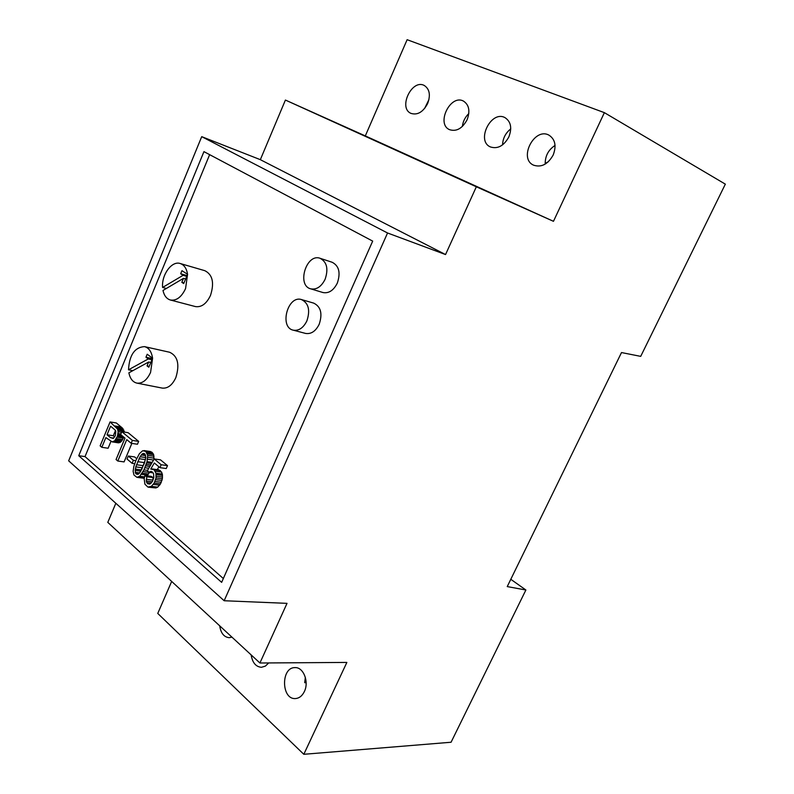 <?xml version="1.0" encoding="UTF-8"?>
<svg xmlns="http://www.w3.org/2000/svg" width="794" height="794" viewBox="0 0 794 794"><rect width="100%" height="100%" fill="white"/><g stroke="black" fill="none" stroke-linecap="round" stroke-linejoin="round"><path stroke-width="1.19" d="M303.814 754.3L346.859 662.424L259.916 663L287.021 603.351L224.156 600.74L387.551 232.989L445.543 254.556L476.34 186.788L553.468 221.318L604.373 112.649L725.339 184.148L640.708 356.367L621.504 352.556L507.237 586.587L525.886 590.002L451.071 742.241L303.814 754.3L157.758 613.434L171.673 581.426M304.36 691.554C309.293 681.788 303.358 666.91 294.961 667.625C280.739 667.218 281.245 699.871 295.527 698.551C299.269 698.234 302.206 695.901 304.36 691.554M219.72 625.851C220.831 633.165 223.977 637.106 229.158 637.681L231.917 637.125M251.152 654.901C252.403 662.653 255.827 666.791 261.424 667.297L265.345 666.126L268.709 662.94M259.916 663L107.795 522.383L115.835 503.277M224.156 600.74L68.661 460.838L201.716 136.657L260.343 159.673L285.413 100.054L365.309 135.903L407.124 39.7L604.373 112.649M305.343 677.332L304.688 682.701L306.137 682.661M525.886 590.002L510.8 579.292M387.551 232.989L201.716 136.657M221.645 582.349L372.684 241.108L203.939 151.634L78.745 455.716L221.645 582.349M445.543 254.556L260.343 159.673M476.34 186.788L285.413 100.054M553.468 221.318L365.309 135.903M427.629 103.567C430.725 95.091 429.623 89.077 424.304 85.504C411.917 78.576 397.933 108.053 410.984 113.383C417.515 115.368 423.063 112.093 427.629 103.567M467.1 119.765C470.306 111.091 469.115 104.877 463.517 101.126C450.436 93.781 435.787 124.003 449.573 129.68C456.481 131.824 462.316 128.509 467.1 119.765M508.865 136.896C512.199 128.023 510.919 121.611 505.024 117.661C491.178 109.85 475.795 140.856 490.394 146.93C497.699 149.232 503.862 145.888 508.865 136.896M553.15 155.068C556.614 145.977 555.234 139.347 549.021 135.188C534.352 126.871 518.164 158.701 533.637 165.192C541.389 167.683 547.89 164.308 553.15 155.068M306.127 682.264L304.688 682.701M223.332 578.528L85.027 456.59L78.745 455.716M85.027 456.59L209.636 154.661M428.939 99.607L424.582 108.53M468.807 113.572C465.135 117.105 462.981 121.403 462.366 126.464M510.75 128.896C505.57 132.995 502.84 138.325 502.552 144.885M555.056 145.431C548.565 149.689 545.279 155.684 545.19 163.415L545.815 163.723M131.159 443.29L137.451 444.253L138.662 441.385L128.112 432.68L121.829 431.678L120.638 434.536L124.986 438.159L116.063 459.537L117.79 461.026L126.742 439.618L131.159 443.29L132.37 440.412L121.829 431.678M117.79 461.026L124.092 461.9L131.854 443.399M124.38 432.085L122.484 428.145L116.331 422.964L110.068 421.932L100.143 445.871L101.831 447.32L105.86 437.593L112.202 441.891L114.783 440.739L117.433 436.243L118.147 431.747L117.572 429.078L110.068 421.932M112.331 441.911L118.485 442.844L120.132 442.437L121.909 440.739L123.745 437.117M101.831 447.32L108.113 448.233L110.912 441.494M153.976 459.309L153.659 454.704L152.051 452.302L150.225 451.498M147.237 475.844L149.461 472.361M143.039 478.117L144.26 478.087M152.537 481.204L153.153 477.601L151.257 476.37L144.925 475.546L144.171 478.713L144.915 484.191L147.902 487.079L151.386 486.345L154.185 483.07L156.031 477.958L155.971 473.214L154.036 469.72L150.741 469.065L154.324 462.991L159.931 467.656L161.172 464.738L154.185 458.942L147.446 470.574L148.885 472.291L151.555 471.527L153.55 473.601L153.818 477.67L152.388 481.492L149.887 484.082L147.505 483.735L146.255 481.065L146.821 476.787L144.925 475.546M159.931 467.656L166.254 468.529L167.494 465.612L160.497 459.845L154.185 458.942M157.242 469.621L158.909 466.803M148.557 487.228L155.912 487.943L157.718 487.129L160.527 483.864L162.363 478.782L162.423 474.703L161.569 472.063L158.433 469.79M136.677 458.664L134.613 456.927L128.31 456.034L127.05 459.031L132.112 463.339L133.372 460.322L128.31 456.034M322.741 292.47L322.999 292.549C328.815 293.591 333.589 290.435 337.321 283.101C340.765 272.769 339.048 265.831 332.15 262.268L320.23 258.338M305.382 333.371L305.63 333.44C311.188 334.274 315.714 331.217 319.208 324.24C322.682 313.64 320.836 306.603 313.69 303.119L301.66 299.616M150.82 362.481L148.657 362.014L128.866 372.833C130.117 378.718 132.816 382.152 136.975 383.135L162.284 388.097C167.792 388.623 172.308 385.13 175.841 377.616C179.861 364.486 177.787 356.03 169.618 352.248L144.677 346.67M195.225 306.524L195.453 306.583C201.507 307.457 206.519 303.745 210.489 295.447C214.489 282.882 212.623 274.645 204.882 270.704L180.288 263.539M548.396 161.688L545.19 163.415M138.662 441.385L132.37 440.412M123.11 428.869L116.837 427.857M135.992 460.222L133.829 466.455L133.134 471.338L133.978 475.04L136.965 477.353L139.724 476.251L143.952 469.879L147.059 461.642L147.704 455.359L145.749 451.369L142.652 450.754L139.446 453.622L135.992 460.222M153.153 477.601L146.821 476.787M153.163 472.857L148.885 472.291M167.494 465.612L161.172 464.738M135.814 460.659L133.372 460.322M134.662 463.686L132.112 463.339M325.113 279.27C328.597 268.838 326.88 261.831 319.972 258.248C306.236 253.256 296.529 285.552 310.752 288.847C316.588 289.889 321.372 286.694 325.113 279.27M306.901 320.865C310.394 310.146 308.568 303.04 301.412 299.546C287.656 295.07 279.101 327.406 293.284 330.175C298.842 331.009 303.387 327.902 306.901 320.865M136.975 383.135C142.483 383.651 147.009 380.078 150.572 372.416L152.597 358.223C151.575 351.663 148.865 347.792 144.468 346.621C134.692 347.286 129.372 355.017 128.509 369.806L132.806 370.679M185.637 278.962L183.493 278.357L162.988 290.455C164.169 295.725 166.661 298.921 170.482 300.033C176.526 300.886 181.548 297.075 185.558 288.609L187.573 274.307C186.6 268.382 184.099 264.769 180.059 263.469C171.683 260.67 161.43 274.903 162.591 287.448L166.353 288.47M113.214 438.427L115.259 435.767L115.815 431.509L115.051 429.981L110.594 426.18L107.031 434.775L110.366 437.583L113.214 438.427M135.963 473.82L137.759 474.375L139.724 472.887L144.389 463.19L145.798 457.513L145.094 454.327L143.754 453.443L142.066 454.079L140.072 456.749L135.774 466.882L135.268 472.341L135.963 473.82L138.335 474.127M151.962 359.742L148.27 358.948L128.509 369.806M148.657 362.014L147.039 365.895L148.835 367.245L152.597 358.223L147.208 354.233L145.957 357.231L148.27 358.948M186.719 276.352L183.077 275.32L162.591 287.448M183.493 278.357L181.836 282.336L183.712 283.567L187.573 274.307L181.945 270.675L180.665 273.751L183.077 275.32M187.503 274.267L187.037 275.587M115.467 430.547L113.304 435.747L114.693 436.908M113.304 435.747L107.031 434.775M145.6 459.081L141.59 469.74M145.233 454.545L142.066 454.079M152.349 358.61L145.957 357.231M149.203 366.352L147.039 365.895M186.967 275.548L180.665 273.751M183.98 282.932L181.836 282.336M121.214 426.993L114.951 425.981M122.484 428.145L116.212 427.122M123.834 430.08L117.572 429.078M124.251 431.321L117.978 430.318M121.581 432.283L118.147 431.747M120.877 433.971L118.058 433.524M121.125 434.943L117.909 434.437M122.524 436.104L117.701 435.35M123.705 437.216L117.433 436.243M123.358 438.129L117.085 437.157M122.663 439.588L116.381 438.625M121.909 440.739L115.636 439.777M121.065 441.702L114.783 440.739M120.132 442.437L113.85 441.484M150.473 451.528L144.171 450.595M152.051 452.302L145.749 451.369M153.034 453.404L146.721 452.471M153.659 454.704L147.356 453.781M154.006 456.272L147.704 455.359M154.066 458.158L147.763 457.245M153.55 460.044L147.555 459.2M152.21 462.366L147.059 461.642M151.545 463.507L146.731 462.833M150.681 464.996L146.215 464.381M149.828 466.465L145.659 465.889M148.786 468.271L144.905 467.745M147.565 470.366L143.952 469.879M149.441 472.4L143.118 471.567M148.538 473.988L142.215 473.164M147.763 475.159L141.441 474.336M144.528 476.866L139.724 476.251M144.28 477.958L138.225 477.184M152.597 480.092L146.265 479.288M152.2 481.819L146.255 481.065M151.168 483.169L146.682 482.613M149.967 484.042L147.505 483.735M151.684 471.576L150.662 471.438M152.488 472.073L149.738 471.705M158.899 469.849L152.577 468.996M160.358 470.574L154.036 469.72M161.569 472.063L155.247 471.219M162.294 474.048L155.971 473.214M162.423 474.703L156.09 473.859M162.502 475.408L156.18 474.574M162.542 477.075L156.21 476.251M162.363 478.782L156.031 477.958M161.966 480.449L155.634 479.636M161.301 482.256L154.969 481.452M160.527 483.864L154.185 483.07M159.693 485.154L153.351 484.37M157.718 487.129L151.386 486.345M155.912 487.943L149.57 487.169M113.711 438.099L110.366 437.583M138.037 474.276L136.181 474.038M138.622 473.939L135.764 473.571M139.684 472.926L135.268 472.341M140.836 471.15L135.099 470.385M141.501 469.919L135.238 469.075M142.096 467.735L135.774 466.882M142.811 465.612L136.489 464.738M144.022 462.555L137.709 461.671M145.352 459.597L139.039 458.704M145.798 457.562L140.072 456.749M145.63 455.617L141.233 454.982M144.865 454.049L142.592 453.711M144.468 453.711L143.069 453.503M118.485 442.844L112.202 441.891M150.314 451.508L144.012 450.575M143.297 478.167L136.965 477.353M158.611 469.81L152.289 468.946M322.999 292.549L310.752 288.847M305.63 333.44L293.284 330.175M195.453 306.583L170.482 300.033"/></g></svg>
